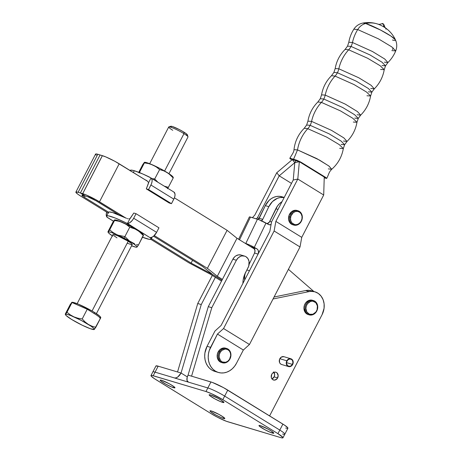 <?xml version="1.0" encoding="UTF-8"?>
<svg xmlns="http://www.w3.org/2000/svg" width="461" height="461" viewBox="0 0 461 461"><rect width="100%" height="100%" fill="white"/><g stroke="black" fill="none" stroke-linecap="round" stroke-linejoin="round"><path stroke-width="0.69" d="M341.105 144.408L344.626 144.714L347.029 141.441L343.866 137.908L331.534 130.377L311.578 121.381A35.255 29.665 -73.3 0 1 321.421 102.394A35.255 29.665 106.7 0 0 311.578 121.381L307.919 121.168L311.578 121.381A13.559 11.41 -73.3 0 1 310.155 125.323L306.634 125.023L310.155 125.323A13.559 11.41 106.7 0 0 311.578 121.381L331.534 130.377L343.866 137.908L347.029 141.441L343.468 141.043M354.74 118.114L358.255 118.414L360.663 115.146L357.494 111.614L345.168 104.077L325.207 95.087A35.255 29.665 -73.3 0 1 335.055 76.094A35.255 29.665 106.7 0 0 325.207 95.087L321.553 94.868L325.207 95.087A13.559 11.41 -73.3 0 1 323.783 99.029L320.268 98.723L323.783 99.029A13.559 11.41 106.7 0 0 325.207 95.087L345.168 104.077L357.494 111.614L360.663 115.146L357.102 114.749M368.368 91.814L371.883 92.119L374.292 88.846L371.128 85.314L358.796 77.782L338.841 68.793A35.255 29.665 -73.3 0 1 348.683 49.8A35.255 29.665 106.7 0 0 338.841 68.793L335.182 68.574L338.841 68.793A13.559 11.41 -73.3 0 1 337.412 72.734L333.897 72.429L337.412 72.734A13.559 11.41 106.7 0 0 338.841 68.793L358.796 77.782L371.128 85.314L374.292 88.846L370.73 88.454M381.996 65.52L385.517 65.825L387.926 62.552L384.756 59.02L372.425 51.488L352.469 42.493A35.255 29.665 -73.3 0 1 357.701 29.556A35.255 29.665 106.7 0 0 352.469 42.493L348.816 42.279L352.469 42.493A13.559 11.41 -73.3 0 1 351.046 46.434L347.531 46.135L351.046 46.434A13.559 11.41 106.7 0 0 352.469 42.493L372.425 51.488L384.756 59.02L387.926 62.552L384.359 62.154M385.517 65.825L381.985 62.183L369.964 54.922L351.046 46.434L369.964 54.922L381.985 62.183L385.517 65.825L384.232 69.68L380.135 65.721L367.717 58.299L348.683 49.8L345.122 49.402L347.531 46.135L348.816 42.279C349.605 37.577 351.282 33.221 353.835 29.193L357.701 29.556L353.835 29.193C356.059 25.856 359.119 23.811 363.009 23.05A18.486 2.196 27.4 0 1 365.706 23.511A18.486 2.196 27.4 0 1 383.391 31.567A18.486 2.196 27.4 0 1 395.457 39.871A18.486 2.196 27.4 0 1 392.449 39.998M371.883 92.119L368.356 88.483L356.33 81.217L337.412 72.734L356.33 81.217L368.356 88.483L371.883 92.119L370.598 95.974L366.501 92.021L354.088 84.594L335.055 76.094L331.488 75.702L333.897 72.429L335.182 68.574C336.484 61.14 339.797 54.75 345.122 49.402L348.683 49.8A13.559 11.41 106.7 0 0 351.046 46.434A13.559 11.41 -73.3 0 1 348.683 49.8L367.717 58.299L380.135 65.721L384.232 69.68L380.573 69.461M358.255 118.414L354.722 114.777L342.702 107.511L323.783 99.029L342.702 107.511L354.722 114.777L358.255 118.414L356.97 122.269L352.872 118.316L340.46 110.888L321.421 102.394L317.86 101.996L320.268 98.723L321.553 94.868C322.85 87.44 326.163 81.05 331.488 75.702L335.055 76.094A13.559 11.41 106.7 0 0 337.412 72.734A13.559 11.41 -73.3 0 1 335.055 76.094L354.088 84.594L366.501 92.021L370.598 95.974L366.944 95.755M344.626 144.714L341.094 141.072L329.073 133.811L310.155 125.323L329.073 133.811L341.094 141.072L344.626 144.714L343.336 148.563L339.244 144.61L326.826 137.188L307.792 128.688L304.225 128.291L306.634 125.023L307.919 121.168C309.222 113.734 312.535 107.344 317.86 101.996L321.421 102.394A13.559 11.41 106.7 0 0 323.783 99.029A13.559 11.41 -73.3 0 1 321.421 102.394L340.46 110.888L352.872 118.316L356.97 122.269L353.31 122.056M297.524 210.654L293.853 210.498L291.525 211.766L289.082 215.235L288.678 216.635L289.733 216.952A7.457 6.275 -73.3 0 1 298.083 210.792A7.457 6.275 -73.3 0 1 302.162 218.923L301.943 218.935A6.777 5.705 -73.3 0 1 294.982 224.68A6.777 5.705 -73.3 0 1 290.649 217.148L289.733 216.952A7.457 6.275 106.7 0 0 294.498 225.239A7.457 6.275 106.7 0 0 302.162 218.923A7.457 6.275 -73.3 0 1 293.807 225.083A7.457 6.275 -73.3 0 1 289.733 216.952L288.678 216.635A7.457 6.275 106.7 0 0 292.752 224.766A7.457 6.275 106.7 0 0 293.288 224.899M385.65 28.899A5.33 0.634 -152.6 0 0 385.845 28.213A5.33 0.634 -152.6 0 0 384.549 27.343A5.33 0.634 -152.6 0 1 385.546 27.994C389.879 31.071 393.181 35.024 395.457 39.871L390.963 36.102L380.584 30.063L365.706 23.511A13.559 11.41 106.7 0 0 357.701 29.556A13.559 11.41 -73.3 0 1 365.706 23.511A29.832 25.101 -73.3 0 1 376.931 23.816A29.832 25.101 106.7 0 0 365.706 23.511L363.009 23.05C367.717 22.203 372.361 22.462 376.931 23.816A29.832 25.101 -73.3 0 1 377.934 24.139M382.434 24.024L382.209 23.701A1.354 1.141 -73.3 0 1 383.022 23.603L382.209 23.701L383.564 24.358A6.777 3.573 -58.3 0 0 384.549 27.343A5.33 0.634 -152.6 0 0 378.423 24.3L376.931 23.816M293.997 149.675L297.524 149.9A35.255 29.665 -73.3 0 1 307.792 128.688A13.559 11.41 106.7 0 0 310.155 125.323A13.559 11.41 -73.3 0 1 307.792 128.688L304.225 128.291C298.33 134.249 294.913 141.389 293.991 149.716C293.772 152.234 293.035 152.914 289.813 158.279L293.571 159.264L297.524 149.9L293.991 149.716M339.682 148.35L343.336 148.563L339.244 144.61L326.826 137.188L307.792 128.688A35.255 29.665 106.7 0 0 297.524 149.9L293.571 159.264L296.654 160.186L301.701 162.629L325.247 177.145C326.901 178.2 327.177 178.597 326.083 178.326L324.227 177.773L326.083 178.326M290.482 158.336L289.854 158.423L291.317 159.523C289.664 158.463 289.387 158.071 290.482 158.336L297.12 160.347L300.416 161.886L326.757 178.372C329.137 173.44 328.267 174.16 330.22 170.973L331.736 169.279L329.085 166.15L319.554 160.111L297.524 149.9L316.891 158.642L328.779 165.92L331.736 169.279L328.313 168.882M378.308 24.266A5.33 0.634 -152.6 0 1 384.549 27.343A6.777 3.573 121.7 0 1 383.564 24.358L383.022 23.603L382.042 23.678C377.807 24.992 378.948 24.03 378.141 24.208M219.522 351.703A7.457 6.275 -73.3 0 1 226.708 348.487A7.457 6.275 -73.3 0 1 229.618 359.563A7.457 6.275 106.7 0 0 228.472 349.403A7.457 6.275 106.7 0 0 219.522 351.703L220.329 352.164A6.777 5.705 -73.3 0 1 228.466 350.072A6.777 5.705 -73.3 0 1 229.515 359.309L227.809 361.205L225.66 362.271L222.34 361.994L220.548 360.6L219.165 357.217L219.321 354.607L220.329 352.164L222.035 350.268L225.32 349.04L227.504 349.484L229.296 350.879L230.419 353.011L230.707 355.564L229.515 359.309A6.777 5.705 -73.3 0 1 221.378 361.401A6.777 5.705 -73.3 0 1 220.329 352.164L219.522 351.703A7.457 6.275 106.7 0 0 220.669 361.868A7.457 6.275 106.7 0 0 229.618 359.563A7.457 6.275 -73.3 0 1 222.433 362.778A7.457 6.275 -73.3 0 1 219.522 351.703L218.468 351.386L219.522 351.703M226.708 348.487L225.654 348.176A7.457 6.275 106.7 0 0 218.468 351.386A7.457 6.275 106.7 0 0 221.378 362.461L222.433 362.778M214.515 371.301L211.83 370.045L209.461 368.183L207.496 365.792L206.015 362.951L205.07 359.782L204.701 356.399L204.915 352.93L207.064 346.286L214.97 331.027L221.078 325.495L269.823 231.462L271.558 221.862L293.242 180.02L297.806 179.041L275.857 221.389L274.122 230.99L223.556 328.537L217.448 334.069L243.345 350.032L236.464 363.303L234.62 366.224L232.35 368.731L229.739 370.719L226.893 372.119L223.913 372.874L220.917 372.949L218.024 372.35L215.339 371.093L212.97 369.238L211.005 366.841L209.525 364L208.579 360.83L208.211 357.448L208.424 353.979L209.225 350.567L217.448 334.069L223.556 328.537L274.122 230.99L275.857 221.389L301.748 237.352L300.013 246.958L274.122 230.99L300.013 246.958L249.453 344.5L223.556 328.537L249.453 344.5L243.345 350.032L217.448 334.069L210.568 347.335L207.064 346.286A17.898 15.063 106.7 0 0 214.878 371.416L218.387 372.465A17.898 15.063 -73.3 0 1 210.568 347.335L207.064 346.286L214.97 331.027L221.078 325.495L269.823 231.462L271.558 221.862L293.242 180.02L297.806 179.041L323.703 195.003L324.25 177.064L299.333 161.702L295.824 160.653L294.769 162.687L299.333 161.702L297.806 179.041L299.333 161.702L294.769 162.687L293.242 180.02L294.769 162.687L279.21 175.825L276.756 172.742L254.8 215.091L252.409 217.673L254.8 215.091L276.756 172.742L279.21 175.825L257.52 217.661L279.21 175.825L291.496 183.397L279.21 175.825L294.769 162.687L292.314 159.604L276.756 172.742L292.314 159.604L295.824 160.653L294.769 162.687L292.314 159.604L299.333 161.702L324.25 177.064L323.703 195.003L301.748 237.352L275.857 221.389L297.806 179.041L323.703 195.003L301.748 237.352L300.013 246.958L249.453 344.5L243.345 350.032L236.464 363.303A17.898 15.063 -73.3 0 1 218.387 372.465M225.187 348.055L222.703 348.13L220.346 349.305L218.468 351.386L217.362 354.071L217.189 356.947L217.984 359.574L219.62 361.551L221.845 362.582M298.083 210.792L297.028 210.475A7.457 6.275 106.7 0 0 288.678 216.635L288.598 219.505L289.473 222.087L291.179 223.994L293.444 224.922M382.209 23.701L383.564 24.358M387.926 62.552C391.303 59.192 393.901 55.314 395.722 50.906L391.689 46.832L378.423 38.839L357.701 29.556L378.423 38.839L391.689 46.832L395.722 50.906L391.827 50.595M256.402 218.866L257.52 217.661L259.059 218.612L257.52 217.661L256.402 218.866M302.162 218.923A7.457 6.275 106.7 0 0 297.391 210.637A7.457 6.275 106.7 0 0 289.733 216.952L290.649 217.148A6.777 5.705 -73.3 0 1 297.61 211.403A6.777 5.705 -73.3 0 1 301.943 218.935L302.162 218.923M301.943 218.935L301.01 221.407L299.362 223.366L297.241 224.519L294.982 224.68L292.061 223.066L290.868 220.986L290.499 218.462L291.012 215.869L293.231 212.717L295.351 211.57L297.61 211.403L299.673 212.25L301.223 213.979L302.018 216.33L301.943 218.935M271.056 224.616A4.068 3.423 -73.3 0 1 269.086 224.709A4.068 3.423 -73.3 0 1 268.498 224.455L259.197 219.805L250.456 217.085L239.524 239.812L250.456 217.085L257.474 219.188L245.776 243.5L250.917 245.621L256.8 248.767L253.291 247.718L256.8 248.767A4.068 3.423 -73.3 0 1 258.051 254.103L257.566 255.106L258.051 254.103L254.541 253.054A4.068 3.423 106.7 0 0 253.291 247.718L249.389 245.897L253.844 248.122L255.008 250.744L254.541 253.054L249.159 264.234L254.541 253.054L258.051 254.103L258.494 252.582L258.172 250.323L257.353 249.171L254.293 247.361L265.991 223.049L269.12 224.714L271.137 224.582M245.776 243.5L245.246 243.345L245.776 243.5A6.777 0.68 25.7 0 1 254.293 247.361L265.991 223.049A6.777 0.68 -154.3 0 0 257.474 219.188L245.776 243.5M258.321 219.563L265.329 205.618L268.93 200.552L271.252 198.651L273.811 197.285L276.508 196.49L279.233 196.311L281.89 196.749M267.138 223.694A4.068 3.423 106.7 0 0 269.748 221.447L277.453 206.055L279.452 203.699L282.046 201.63A16.273 13.692 106.7 0 0 275.851 208.77L278.006 209.415L275.851 208.77L269.351 222.127L266.954 223.729M258.391 219.494A4.068 3.423 106.7 0 0 259.226 218.301L265.329 205.618L268.832 206.672A16.273 13.692 -73.3 0 1 284.178 197.515L280.017 197.544L277.32 198.334L272.434 201.601L268.832 206.672L262.735 219.35L268.832 206.672L265.329 205.618A16.273 13.692 106.7 0 1 282.011 196.784L284.212 197.441M245.327 272.808L244.693 275.926L244.664 279.994A16.273 13.692 106.7 0 1 245.212 273.217M261.249 221.09L262.735 219.35A4.068 3.423 -73.3 0 1 261.594 220.831M238.625 239.259L249.361 216.958A6.777 0.68 -154.3 0 1 250.456 217.085L249.355 216.975M269.748 221.447L271.535 221.983L269.748 221.447M249.47 270.728L246.889 269.956L249.47 270.728M259.226 218.301L262.735 219.35L259.226 218.301M95.565 154.135L96.631 153.986L102.371 155.645L82.669 193.655A13.559 1.608 27.4 0 1 99.495 201.803L119.197 163.793A13.559 1.608 -152.6 0 0 102.371 155.645L82.669 193.655L80.387 192.975L85.291 196L82.041 195.141L83.516 196.72L84.409 197.291L85.106 195.942L84.409 197.291L108.542 212.169L84.409 197.291A6.777 0.807 27.4 0 1 81.897 195.216A6.777 0.807 27.4 0 1 83.009 195.314L85.291 196L80.387 192.975L78.105 192.289L97.807 154.279A13.559 1.608 -152.6 0 0 95.583 154.089L75.881 192.099A13.559 1.608 27.4 0 1 78.105 192.289L97.807 154.279L100.089 154.965L80.387 192.975L76.929 192.001L75.863 192.145L77.679 194.087L80.9 196.236A13.559 1.608 27.4 0 1 75.881 192.099M80.9 196.236L108.105 213.011L80.9 196.236M150.816 239.34L188.797 262.758L210.279 274.168L221.522 281.101L210.279 274.168L188.797 262.758L150.816 239.34M212.602 274.485L191.113 263.075L192.56 260.292L191.113 263.075L151.364 238.568L191.113 263.075L212.602 274.485L221.96 280.253L212.602 274.485L202.696 266.539L212.602 274.485M96.332 155.224L95.721 154.568M251.216 247.021A14.913 12.551 -73.3 0 1 251.712 246.837A14.913 12.551 106.7 0 0 251.216 247.021M227.094 230.316L207.392 268.325L154.262 235.565L207.392 268.325L227.094 230.316L237 238.256L217.298 276.266L207.392 268.325L217.298 276.266L237 238.256L253.677 248.537L254.069 248.352A14.913 12.551 -73.3 0 0 253.677 248.537L237 238.256L227.094 230.316L174.408 197.832L227.094 230.316M125.392 217.771L99.495 201.803L119.197 163.793L147.658 181.34L114.91 161.321L105.805 156.913L100.089 154.965L80.387 192.975L86.103 194.922L95.208 199.331L125.392 217.771M288.413 269.333L313.878 291.502L288.413 269.333M222.398 279.412L217.298 276.266L222.398 279.412M95.986 200.754L118.898 214.878L95.986 200.754A6.777 0.807 27.4 0 0 87.573 196.68L95.986 200.754M153.525 236.228L202.696 266.539L153.525 236.228M85.291 196L87.573 196.68L85.291 196M271.955 378.89A4.068 3.423 106.7 0 0 274.128 376.885L277.637 377.934A4.068 3.423 -73.3 0 1 273.529 380.02A4.068 3.423 -73.3 0 1 271.754 374.309L272.687 373.07L274.606 372.131L275.943 372.252L277.09 372.955L278.173 375.634L277.217 378.602L274.785 380.112L272.837 379.708L271.852 378.74L271.299 377.375L271.754 374.309A4.068 3.423 -73.3 0 1 275.862 372.223A4.068 3.423 -73.3 0 1 277.637 377.934L274.128 376.885L271.95 378.89M173.595 387.701A8.338 0.991 27.4 0 1 165.084 383.765A8.338 0.991 27.4 0 1 160.163 380.141A8.338 0.991 27.4 0 1 161.529 380.262L160.151 380.169L160.624 380.838L165.885 384.209L171.486 386.923L174.978 387.787L173.86 386.595L169.245 383.748L161.529 380.262A8.338 0.991 27.4 0 1 170.046 384.192A8.338 0.991 27.4 0 1 174.967 387.816A8.338 0.991 27.4 0 1 173.595 387.701L174.079 386.767L173.595 387.701M223.424 418.421A8.338 0.991 27.4 0 1 214.912 414.485A8.338 0.991 27.4 0 1 209.991 410.86A8.338 0.991 27.4 0 1 211.363 410.982L210.17 410.768L210.452 411.558L215.713 414.929L221.315 417.643L224.807 418.507L223.689 417.314L219.073 414.468L211.363 410.982A8.338 0.991 27.4 0 1 219.874 414.912A8.338 0.991 27.4 0 1 224.795 418.536A8.338 0.991 27.4 0 1 223.424 418.421L223.908 417.487L223.424 418.421M272.411 433.081A8.338 0.991 27.4 0 1 263.894 429.145A8.338 0.991 27.4 0 1 258.973 425.52A8.338 0.991 27.4 0 1 260.344 425.641L259.151 425.428L259.434 426.218L264.695 429.589L270.296 432.303L273.788 433.167L271.788 431.352L268.054 429.128L260.344 425.641A8.338 0.991 27.4 0 1 268.861 429.571A8.338 0.991 27.4 0 1 273.782 433.196A8.338 0.991 27.4 0 1 272.411 433.081L272.895 432.147L272.411 433.081M222.577 402.361A8.338 0.991 27.4 0 1 214.065 398.425A8.338 0.991 27.4 0 1 209.144 394.8A8.338 0.991 27.4 0 1 210.516 394.921L209.323 394.708L209.605 395.498L214.866 398.869L220.467 401.583L223.96 402.447L222.842 401.254L218.226 398.408L210.516 394.921A8.338 0.991 27.4 0 1 219.027 398.851A8.338 0.991 27.4 0 1 223.948 402.476A8.338 0.991 27.4 0 1 222.577 402.361L223.061 401.427L222.577 402.361M288.563 366.57A4.068 3.423 -73.3 0 0 292.643 364.547A4.068 3.423 -73.3 0 0 291.784 359.217L291.444 359.113L291.623 359.511A3.728 3.141 -73.3 0 1 292.401 364.392L286.558 362.64L292.401 364.392L292.919 362.363L292.441 360.439L291.623 359.511L289.888 358.992L291.623 359.511L291.784 359.217L292.677 360.22L293.213 362.329L292.948 363.838L292.216 365.204L290.442 366.512L289.082 366.674L287.825 366.224L286.851 365.239L286.321 363.862L286.817 360.796A4.068 3.423 -73.3 0 1 290.897 358.773A4.068 3.423 -73.3 0 1 291.49 359.027L291.329 359.326L289.594 359.021L287.9 359.868L286.771 361.62L286.609 363.764L287.497 365.533L289.133 366.339L290.977 365.913L292.401 364.392A3.728 3.141 -73.3 0 1 288.661 366.241A3.728 3.141 -73.3 0 1 287.065 360.951A3.728 3.141 -73.3 0 1 290.799 359.102A3.728 3.141 -73.3 0 1 291.329 359.326L291.49 359.027L290.891 358.773L283.913 356.687A4.068 3.423 106.7 0 0 279.839 358.71L286.817 360.796L279.839 358.71A4.068 3.423 106.7 0 0 281.585 364.478L288.563 366.57A4.068 3.423 -73.3 0 1 286.817 360.796L288.309 359.177L290.891 358.773M310.109 300.676L310.57 301.425A6.777 5.705 -73.3 0 1 317.399 305.902A6.777 5.705 -73.3 0 1 312.846 314.246L312.61 314.788A7.457 6.275 106.7 0 0 317.617 305.608A7.457 6.275 106.7 0 0 310.109 300.676A7.457 6.275 -73.3 0 1 313.497 300.589A7.457 6.275 -73.3 0 1 317.721 307.562A7.457 6.275 -73.3 0 1 312.61 314.788A7.457 6.275 -73.3 0 1 309.222 314.875A7.457 6.275 -73.3 0 1 304.998 307.902A7.457 6.275 -73.3 0 1 310.109 300.676L309.054 300.359L310.109 300.676A7.457 6.275 106.7 0 0 305.101 309.855A7.457 6.275 106.7 0 0 312.61 314.788L312.846 314.246L309.498 314.241L306.893 312.074L305.908 308.478L306.346 305.879L307.602 303.574L310.57 301.425L312.835 301.171L315.808 302.67L317.399 305.902L317.07 309.792L315.82 312.097L312.846 314.246A6.777 5.705 -73.3 0 1 306.023 309.769A6.777 5.705 -73.3 0 1 310.57 301.425L310.109 300.676M313.497 300.589L312.443 300.272A7.457 6.275 106.7 0 0 309.054 300.359L312.742 300.37M177.537 371.969L197.752 303.499L212.308 275.419L197.752 303.499L201.261 304.548L215.379 277.309L201.261 304.548L197.752 303.499L177.537 371.969L181.046 373.018L201.261 304.548L181.046 373.018L158.169 366.172A13.559 1.608 -152.6 0 0 155.939 365.976L152.839 371.952A13.559 1.608 27.4 0 1 155.069 372.148L158.169 366.172L177.537 371.969M241.253 255.1L238.579 254.858L235.928 255.838L234.741 256.742L232.868 259.209L236.378 260.263A8.137 6.846 -73.3 0 1 244.595 256.097A8.137 6.846 -73.3 0 1 248.151 267.518L245.598 272.439A20.336 17.115 -73.3 0 0 242.907 283.382L243.097 280.449L244.457 275.004L248.761 266.049L249.055 261.387L247.949 258.65L245.984 256.719L244.762 256.149L242.083 255.913L240.728 256.253L238.251 257.791L236.378 260.263L211.789 307.7L191.574 376.17L210.942 381.962L205.986 391.527A13.559 1.608 27.4 0 1 222.813 399.675L224.668 396.085L279.798 430.073A13.559 1.608 27.4 0 1 284.817 434.216A13.559 1.608 -152.6 0 0 279.798 430.073L277.937 433.657L222.813 399.675L224.668 396.085A13.559 1.608 -152.6 0 0 207.842 387.943L174.437 377.945L207.842 387.943L205.986 391.527L153.213 375.732L155.069 372.148L174.437 377.945A6.777 3.573 121.7 0 0 181.046 373.018L187.322 376.885L181.046 373.018L177.825 376.937L176.016 377.887L174.437 377.945L155.069 372.148L158.169 366.172L155.922 366.022M311.354 290.747L307.579 290.303L305.655 290.545L274.076 296.999L305.655 290.545L309.158 291.594L273.05 298.976L309.158 291.594A16.273 13.692 -73.3 0 1 314.972 291.83A16.273 13.692 -73.3 0 1 322.078 314.673L324.077 308.265L324.112 303.839L323.098 299.69L321.104 296.129L318.286 293.427L314.863 291.796L311.089 291.352L309.158 291.594L305.655 290.545A16.273 13.692 106.7 0 1 311.463 290.776L314.972 291.83M244.595 256.097L241.086 255.048A8.137 6.846 106.7 0 0 232.868 259.209L236.378 260.263L211.789 307.7L208.28 306.651L211.789 307.7L191.574 376.17L188.065 375.116L187.143 377.484L187.045 380.555L188.474 382.146A6.777 3.573 121.7 0 1 188.013 381.938A6.777 3.573 121.7 0 1 188.065 375.116L208.28 306.651L232.868 259.209L208.28 306.651L188.065 375.116L212.498 382.492L223.481 387.638L284.673 425.238L287.773 427.756L287.624 428.39L285.687 428.044M273.58 371.906L274.664 374.586L274.128 376.885A4.068 3.423 106.7 0 0 273.926 372.304M269.604 415.903L322.078 314.673L269.604 415.903M308.19 314.569L306.767 313.906L305.003 312.08L303.926 308.121L304.41 305.263L305.787 302.733L309.054 300.359A7.457 6.275 106.7 0 0 303.943 307.585A7.457 6.275 106.7 0 0 308.167 314.558L309.222 314.875M281.446 364.432L280.311 363.7L279.545 362.496L279.522 359.436L281.325 357.085L283.907 356.681M155.069 372.148A13.559 1.608 -152.6 0 0 152.839 371.952L150.983 375.542A13.559 1.608 27.4 0 1 153.213 375.732L155.069 372.148M282.587 434.02A13.559 1.608 27.4 0 0 284.817 434.216L287.912 428.234A13.559 1.608 -152.6 0 0 282.893 424.097L277.937 433.657L222.813 399.675L211.536 393.711L205.986 391.527L152.032 375.438L151.271 375.387L151.122 376.02L154.222 378.539L211.126 413.667L156.002 379.68A13.559 1.608 27.4 0 1 150.983 375.542M227.953 421.815A13.559 1.608 27.4 0 1 211.126 413.667L217.759 417.378L226.397 421.285L280.726 437.604L227.953 421.815M277.937 433.657A13.559 1.608 27.4 0 1 282.956 437.8A13.559 1.608 27.4 0 1 280.726 437.604L282.668 437.95L282.818 437.322L277.937 433.657M224.668 396.085L279.798 430.073L282.893 424.097L227.769 390.11L224.668 396.085L227.769 390.11A13.559 1.608 -152.6 0 0 210.942 381.962L207.842 387.943A13.559 1.608 27.4 0 1 224.668 396.085M290.234 358.998L291.329 359.326L290.234 358.998M172.754 130.284A10.845 1.291 27.4 0 1 168.876 126.873A10.845 1.291 27.4 0 1 183.979 133.65L164.606 171.019L183.979 133.65A10.845 1.291 -152.6 0 0 174.218 128.55A10.845 1.291 -152.6 0 0 168.738 126.977L149.698 163.707M171.262 127.127L170.939 126.245L172.281 126.481L179.312 129.541L183.887 132.1L183.979 133.65L183.887 132.1A9.358 1.112 -152.6 0 0 170.864 126.262L168.876 126.873M132.002 244.653L131.633 243.627L128.221 241.224L92.056 310.991L128.221 241.224A10.845 1.291 -152.6 0 0 118.46 236.124A10.845 1.291 -152.6 0 0 112.974 234.551L77.143 303.672M71.835 303.033L71.645 302.508L72.924 302.335L78.462 304.202L92.073 311.002L94.534 312.466L94.038 313.422L94.534 312.466A16.273 1.93 -152.6 0 0 79.891 304.819A16.273 1.93 -152.6 0 0 71.668 302.456L71.173 303.413A16.273 1.93 27.4 0 1 71.213 303.355L72.025 302.52L79.632 305.873L87.238 309.233L94.038 313.422A16.273 1.93 27.4 0 1 100.06 318.39M112.72 236.095L108.756 233.128L108.139 232.252L108.508 231.871L110.836 232.286L116.621 234.516A16.273 1.93 27.4 0 1 124.015 238.095L124.896 236.591L118.604 235.283L124.896 236.591L124.015 238.095L132.491 242.987L136.45 245.961L137.009 247.084L136.156 247.205L131.569 245.811A16.273 1.93 27.4 0 0 136.554 247.223L136.831 247.211M142.178 237.081L149.203 239.334L150.978 239.247L150.684 238.072L125.865 222.778L115.423 218.099L108.398 215.846L106.624 215.932L106.917 217.102L113.55 221.194L106.917 217.102A25.084 2.979 27.4 0 1 106.531 216.048A25.084 2.979 27.4 0 1 125.865 222.778L127.461 223.458L129.887 222.634L132.359 220.318L133.69 218.243L156.596 232.361L153.646 236.124L151.946 237.213L150.367 237.582L150.684 238.072L150.367 237.582A7.053 3.717 -58.3 0 0 156.596 232.361L133.69 218.243A7.053 3.717 121.7 0 1 127.461 223.458L150.684 238.072A25.084 2.979 27.4 0 1 151.07 239.132A25.084 2.979 27.4 0 1 146.95 238.775A25.084 2.979 27.4 0 1 142.507 237.213M130.256 170.939L130.29 170.27L131.247 170.092L134.324 170.743L133.39 172.541L134.324 170.743A25.084 2.979 -152.6 0 0 130.198 170.386L130.123 170.53M152.608 178.684L154.758 178.977L152.608 178.684M144.201 162.687L142.783 164.548L138.761 172.31L142.783 164.548L144.42 162.307L144.408 162.877L148.655 163.603L152.683 164.952L156.348 166.991L159.627 169.59L154.21 179.917L159.627 169.59L163.471 170.726L167.084 172.495A16.273 1.93 -152.6 0 0 152.683 164.952A16.273 1.93 -152.6 0 0 144.714 162.295L144.443 162.307M144.42 162.307L149.473 163.62L160.071 168.53L168.766 173.653L173.215 177.969L173.301 177.445L173.215 177.969L170.34 174.961L167.084 172.495L169.844 174.293L172.512 176.396L173.065 177.52M173.29 177.416L172.979 176.949A16.273 1.93 -152.6 0 0 167.084 172.495L163.471 170.726L159.627 169.59L156.348 166.991L152.683 164.952L148.655 163.603L144.408 162.877L144.489 162.358M139.066 173.008L144.408 162.877L139.539 172.27L140.282 172.921L139.539 172.27L139.066 173.008M154.758 178.977L157.777 182.118L154.758 178.977M164.329 186.158L168.351 187.356L173.215 177.969L168.351 187.356L164.329 186.158M167.464 188.705L168.351 187.356L167.464 188.705M174.022 192.128L149.537 177.116A25.084 2.979 -152.6 0 0 134.324 170.743L142.991 174.074L151.041 177.969A7.053 3.717 121.7 0 1 150.914 185.011L173.82 199.135A7.053 3.717 -58.3 0 0 173.947 192.087L174.782 193.315M146.218 180.291L145.094 179.761A25.084 2.979 27.4 0 1 146.218 180.291L147.612 181.288L148.569 182.735L151.041 177.969L148.569 182.735A2.714 1.429 121.7 0 1 148.327 183.703L146.316 188.883L148.563 189.552L171.469 203.676L169.222 203.001L146.316 188.883L148.569 182.735L147.612 181.288L146.218 180.291L146.955 180.729M173.947 192.087L174.984 193.948L174.95 195.856L174.327 198.028L171.469 203.676L173.82 199.135L150.914 185.011L148.563 189.552L151.421 183.91L152.044 181.738L152.078 179.83L151.041 177.969M174.759 193.136A25.084 2.979 -152.6 0 0 174.35 192.416M146.316 188.883L169.222 203.001L171.469 203.676L148.563 189.552L146.316 188.883M108.675 212.965L108.502 212.244L109.124 211.933L112.634 212.579L126.51 218.301A25.084 2.979 -152.6 0 0 108.514 212.221L106.531 216.048M106.508 216.388A7.053 3.717 121.7 0 1 106.698 212.146L106.226 214.665L106.508 216.388M106.917 217.102L107.321 217.431M127.322 218.612L128.175 218.791L127.322 218.612M129.057 218.825L129.933 218.693L129.057 218.825M127.461 223.458L129.933 218.693L127.461 223.458M130.624 217.857A2.714 1.429 121.7 0 1 129.933 218.693L133.799 213.028L130.624 217.857M133.69 218.243L136.047 213.697L133.799 213.028L136.047 213.697L133.69 218.243M156.596 232.361L158.953 227.82L136.047 213.697L158.953 227.82L156.596 232.361M114.334 220.3L115.25 219.926L118.229 220.721L130.209 226.144L139.983 231.9L142.645 234.009L143.204 235.133M136.848 247.211L138.484 244.97L143.354 235.583L138.905 231.266L135.448 229.134L129.76 227.204L126.487 224.605L122.816 222.565L118.794 221.217L114.547 220.491L109.678 229.883L112.957 232.477L116.621 234.516L112.957 232.477L109.678 229.883L108.202 231.998A16.273 1.93 27.4 0 1 116.621 234.516L124.015 238.095A16.273 1.93 27.4 0 1 131.028 242.065A16.273 1.93 27.4 0 1 137.009 247.084A16.273 1.93 27.4 0 1 136.554 247.223M96.407 313.659L132.232 244.532A10.845 1.291 -152.6 0 0 128.221 241.224L117.503 235.715L113.815 234.47L112.962 234.586M113.579 235.456L116.99 237.864M127.709 243.368L131.397 244.612M132.803 243.039L129.345 240.907L124.896 236.591L129.345 240.907L134.641 243.834L132.803 243.039M136.537 244.468L138.484 244.97L136.537 244.468M107.978 231.877L108.053 231.549L107.978 231.877M112.311 235.83A16.273 1.93 27.4 0 1 108.289 232.575A16.273 1.93 27.4 0 1 108.202 231.998L107.966 232.073M143.423 235.029L143.117 234.557A16.273 1.93 -152.6 0 0 137.222 230.108L140.478 232.575L143.354 235.583L143.434 235.058L138.484 244.97L137.009 247.084M129.76 227.204L124.896 236.591L129.76 227.204L133.609 228.339L137.222 230.108A16.273 1.93 -152.6 0 0 122.816 222.565L126.487 224.605L129.76 227.204M108.041 232.119L109.678 229.883L114.559 219.92L112.922 222.162L108.053 231.549L112.922 222.162L114.559 219.92L114.547 220.491L118.794 221.217L122.816 222.565A16.273 1.93 -152.6 0 0 114.852 219.909L114.576 219.92M94.159 329.563L95.796 327.327L91.941 326.186L88.339 324.417L85.066 321.939L82.208 318.949L77.961 318.223L73.933 316.874L70.268 314.834L66.989 312.235L65.514 314.35A16.273 1.93 27.4 0 1 73.933 316.874A16.273 1.93 27.4 0 1 88.339 324.417A16.273 1.93 27.4 0 1 94.321 329.442A16.273 1.93 27.4 0 1 93.865 329.58A16.273 1.93 27.4 0 1 85.902 326.924L85.902 326.924A16.273 1.93 27.4 0 1 71.495 319.375L69.807 318.217L71.495 319.375A16.273 1.93 27.4 0 1 65.6 314.926A16.273 1.93 27.4 0 1 65.514 314.35L67.145 314.373L70.723 315.537L81.326 320.453L91.099 326.209L93.762 328.313L94.321 329.442L90.489 328.762L82.283 325.247L71.495 319.375L66.067 315.48L65.278 314.431L65.364 313.906L70.4 304.191L71.15 303.609M65.353 314.477L66.989 312.235L70.268 314.834L73.933 316.874L77.961 318.223L82.208 318.949L87.238 309.233L77.967 305.159M85.896 326.918L84.011 325.979M71.495 319.375L73.259 320.349L71.495 319.375M100.556 317.439L100.556 317.433A16.273 1.93 -152.6 0 0 94.534 312.466L99.651 316.073L100.579 317.375L100.21 317.612M95.502 314.344L92.431 312.454M81.407 306.68L72.025 302.52L66.989 312.235L72.025 302.52L70.4 304.191L65.278 314.431M71.518 303.234L71.213 303.355M94.038 313.422L87.238 309.233L82.208 318.949L85.066 321.939L88.339 324.417L91.941 326.186L95.796 327.327L100.832 317.612L94.321 329.442M87.878 327.685L85.902 326.924M168.957 173.688L187.996 136.957A10.845 1.291 -152.6 0 0 183.979 133.65A10.845 1.291 27.4 0 1 187.996 136.784L187.356 134.808A9.358 1.112 -152.6 0 0 183.887 132.1L186.832 134.174L187.154 135.061M186.63 135.027L185.818 134.825M293.807 225.083L292.752 224.766M385.546 27.994L385.782 28.173C385.471 27.412 385.338 28.899 383.967 24.681M395.722 50.906C397.163 47.166 397.077 43.484 395.457 39.871M374.292 88.846C379.616 83.499 382.93 77.108 384.232 69.68M360.663 115.146C365.988 109.799 369.301 103.408 370.598 95.974M347.029 141.441C352.36 136.093 355.667 129.702 356.97 122.269M331.736 169.279C338.005 163.724 341.872 156.821 343.336 148.563M392.582 49.621L393.118 47.898M101.599 157.207L82.703 193.666M284.817 434.216L282.956 437.8M151.07 239.132L152.101 237.144M107.246 217.39L113.51 221.251M107.978 232.102L108.289 232.575M65.295 314.46L65.6 314.926"/></g></svg>
